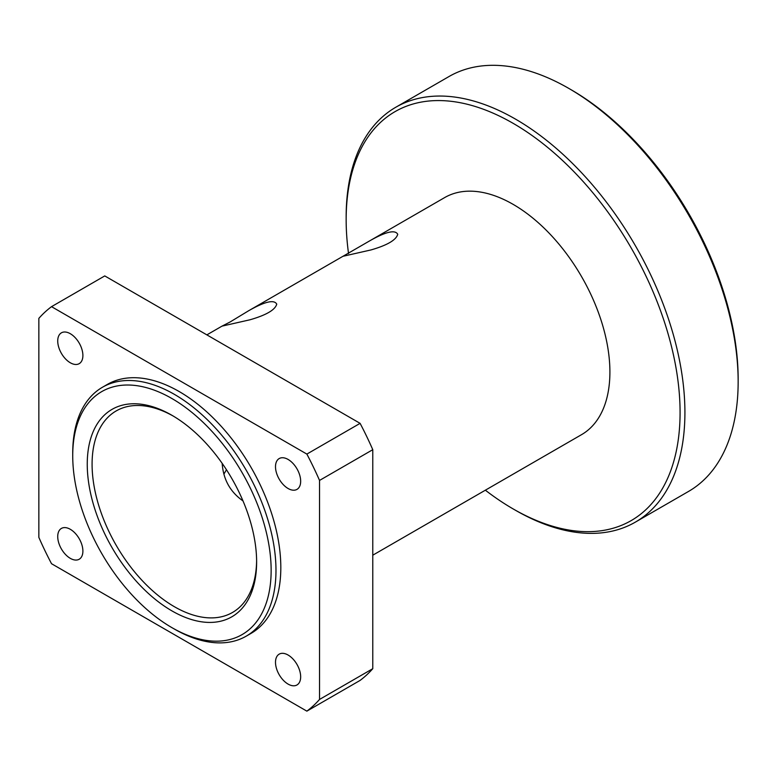 <?xml version="1.0" encoding="UTF-8"?>
<svg xmlns="http://www.w3.org/2000/svg" width="777" height="777" viewBox="0 0 777 777"><rect width="100%" height="100%" fill="white"/><g stroke="black" fill="none" stroke-linecap="round" stroke-linejoin="round"><path stroke-width="1.17" d="M256.624 561.985A119.775 69.153 -120 0 0 171.94 415.297A119.775 69.153 -120 0 0 87.247 464.199A119.775 69.153 -120 0 0 171.931 610.887A119.775 69.153 -120 0 0 256.624 561.985M256.614 560.576A116.346 67.172 60 0 1 232.527 612.451A116.346 67.172 60 0 1 116.181 545.279A116.346 67.172 60 0 1 116.181 410.936A116.346 67.172 60 0 1 173.154 416.016M271.144 570.367A140.307 81.002 60 0 1 171.931 627.651A140.307 81.002 60 0 1 72.727 455.817A140.307 81.002 60 0 1 171.931 398.533A140.307 81.002 60 0 1 271.144 570.367M242.997 500.922C230.206 491.938 223.271 479.428 222.173 463.374M171.931 627.651L174.349 629.04A143.726 82.984 -120 0 0 246.212 636.159A143.726 82.984 -120 0 0 275.981 570.367A143.726 82.984 -120 0 0 213.248 425.728A143.726 82.984 -120 0 0 102.496 387.228A143.726 82.984 -120 0 0 72.727 453.02L72.727 455.817M246.212 636.159L251.058 633.372A143.726 82.984 -120 0 0 280.818 567.579A143.726 82.984 -120 0 0 218.084 422.941A143.726 82.984 -120 0 0 107.333 384.43L102.496 387.228M513.111 508.906L515.53 510.295A239.539 138.296 -120 0 0 635.304 522.163A239.539 138.296 -120 0 0 684.916 412.509A239.539 138.296 -120 0 0 580.351 171.445A239.539 138.296 -120 0 0 395.765 107.265A239.539 138.296 -120 0 0 346.153 216.929L346.153 219.716A236.121 136.325 60 0 1 513.111 123.32A236.121 136.325 60 0 1 680.079 412.509A236.121 136.325 60 0 1 513.111 508.906A236.121 136.325 60 0 1 485.353 490.19M348.543 253.564A236.121 136.325 60 0 1 346.153 219.716M395.765 107.265L448.999 76.534A239.539 138.296 60 0 1 568.774 88.393A239.539 138.296 60 0 1 738.15 381.769A239.539 138.296 60 0 1 688.539 491.433L635.304 522.163M369.726 240.841C385.848 231.692 395.182 229.506 397.727 234.295C396.173 240.025 387.257 245.241 370.969 249.941L342.978 256.284L444.677 197.572A136.878 79.031 60 0 1 550.155 234.246A136.878 79.031 60 0 1 609.906 371.989A136.878 79.031 60 0 1 581.555 434.654L372.775 555.196M738.15 381.769L738.15 378.982A236.121 136.325 -120 0 0 571.192 89.792L568.774 88.393M226.457 469.735L223.999 473.921M230.011 322.037L248.737 310.693C264.86 301.544 274.194 299.359 276.738 304.147C275.194 309.877 266.268 315.093 249.98 319.784L221.999 326.136L230.011 322.037M342.978 256.284L248.747 310.693M70.309 362.772A17.793 10.276 60 0 1 58.683 347.086A17.793 10.276 60 0 1 61.412 332.828A17.793 10.276 60 0 1 70.309 333.712A17.793 10.276 60 0 1 81.935 349.397A17.793 10.276 60 0 1 79.205 363.655A17.793 10.276 60 0 1 70.309 362.772M288.082 488.5A17.793 10.276 60 0 1 276.457 472.824A17.793 10.276 60 0 1 279.186 458.566A17.793 10.276 60 0 1 288.082 459.44A17.793 10.276 60 0 1 299.708 475.126A17.793 10.276 60 0 1 296.979 489.384A17.793 10.276 60 0 1 288.082 488.5M288.082 684.09A17.793 10.276 60 0 1 276.457 668.405A17.793 10.276 60 0 1 279.186 654.147A17.793 10.276 60 0 1 288.082 655.03A17.793 10.276 60 0 1 299.708 670.706A17.793 10.276 60 0 1 296.979 684.964A17.793 10.276 60 0 1 288.082 684.09M70.309 558.352A17.793 10.276 60 0 1 58.683 542.676A17.793 10.276 60 0 1 61.412 528.418A17.793 10.276 60 0 1 70.309 529.302A17.793 10.276 60 0 1 81.935 544.978A17.793 10.276 60 0 1 79.205 559.236A17.793 10.276 60 0 1 70.309 558.352M51.525 306.662L104.759 275.922L360.101 423.348L306.866 454.089L51.525 306.662A239.539 138.296 -120 0 0 38.85 318.366L38.85 537.373A239.539 138.296 -120 0 0 51.525 563.713L306.866 711.14L360.101 680.409A239.539 138.296 -120 0 0 372.775 668.696L319.541 699.436L319.541 480.419L372.775 449.689L372.775 668.696M372.775 449.689A239.539 138.296 -120 0 0 360.101 423.348M306.866 711.14A239.539 138.296 -120 0 0 319.541 699.436M319.541 480.419A239.539 138.296 -120 0 0 306.866 454.089M221.999 326.136L206.857 334.877"/></g></svg>
